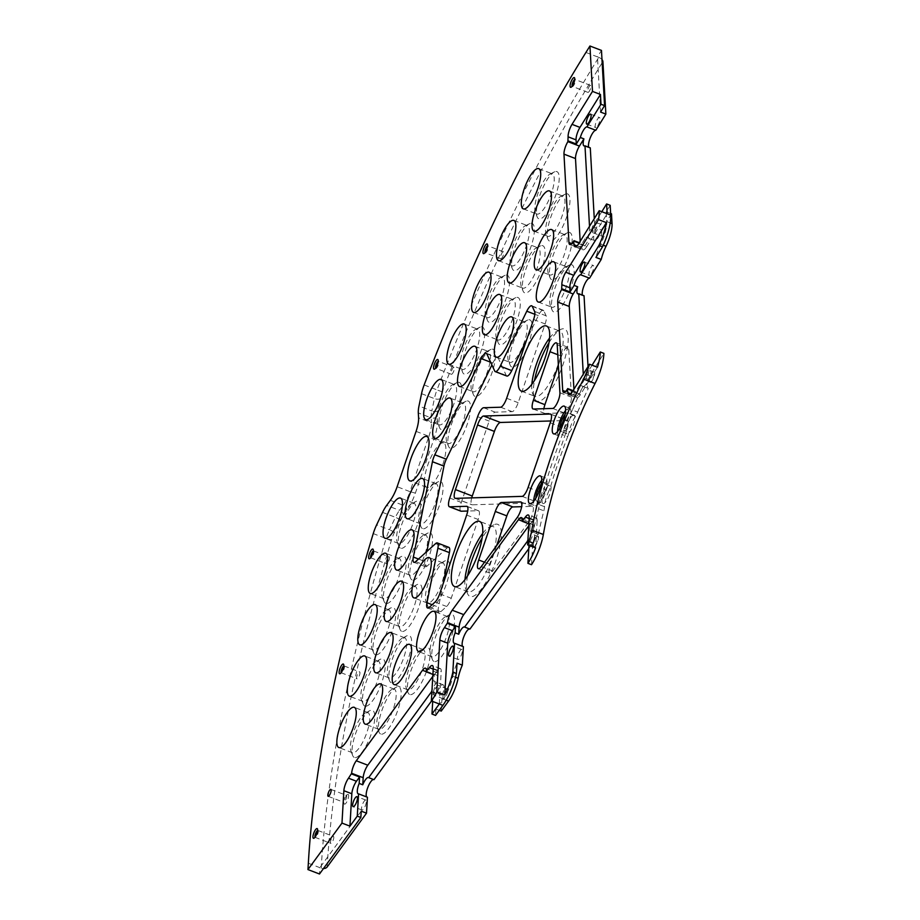 <?xml version="1.0" encoding="UTF-8"?>
<svg xmlns="http://www.w3.org/2000/svg" width="920" height="920" viewBox="0 0 920 920"><rect width="100%" height="100%" fill="white"/><g stroke="black" fill="none" stroke-linecap="round" stroke-linejoin="round"><path stroke-width="0.69" stroke-dasharray="4.6 3.45" d="M442.819 442.819A23.759 6.992 -69 0 0 428.145 464.002A23.759 6.992 -69 0 0 426.673 487.335A23.759 6.992 -69 0 0 427.524 487.473A23.759 6.992 -69 0 0 442.198 466.291A23.759 6.992 -69 0 0 443.67 442.957A23.759 6.992 -69 0 0 442.819 442.819M366.723 796.973A9.43 2.772 -69 0 0 367.057 797.203A9.43 2.772 -69 0 0 367.448 797.249M441.232 711.091L442.152 695.163A9.43 2.772 -69 0 0 443.164 684.79A9.43 2.772 -69 0 0 436.747 693.864L431.526 701.017M462.668 646.404A9.43 2.772 -69 0 0 463.001 646.633A9.43 2.772 -69 0 0 463.404 646.691M531.507 564.707L532.806 542.57A9.43 2.772 -69 0 0 533.818 532.197A9.43 2.772 -69 0 0 533.416 532.139L533.542 529.966A210.887 62.008 111 0 0 533.059 532.22L538.361 534.255A9.43 2.772 -69 0 0 532.703 543.294L528.793 548.642M538.361 534.255A210.887 62.008 111 0 1 543.846 510.807A10.396 3.059 111 0 0 544.514 506.678A16.341 4.807 111 0 1 548.906 490.923L543.605 488.899A10.396 3.059 -69 0 0 545.387 484.207A210.887 62.008 111 0 1 562.35 434.677L567.651 436.712A10.396 3.059 -69 0 0 569.066 432.032L563.764 429.996A10.396 3.059 111 0 1 562.35 434.677M545.387 484.207L550.689 486.243A10.396 3.059 111 0 1 548.906 490.923M550.689 486.243A210.887 62.008 111 0 1 567.651 436.712M592.077 365.205L586.293 374.509A9.43 2.772 111 0 1 579.703 385.112L583.291 386.48L581.911 388.688A210.887 62.008 111 0 0 572.355 410.021L577.656 412.045A10.396 3.059 -69 0 1 575.483 416.219A16.341 4.807 -69 0 0 569.066 432.032M577.656 412.045A210.887 62.008 111 0 1 588.282 388.447A9.43 2.772 111 0 1 588.765 379.558L588.029 366.551M582.463 295.147A9.43 2.772 -69 0 0 583.096 295.872A9.43 2.772 -69 0 0 584.05 295.757M611.49 213.808L601.415 230A9.43 2.772 -69 0 1 594.55 240.545A9.43 2.772 -69 0 1 595.01 231.644L594.274 218.638M588.708 147.234A9.43 2.772 -69 0 0 589.341 147.959A9.43 2.772 -69 0 0 590.283 147.844M589.639 275.471A5.348 1.575 111 0 1 589.444 275.448A5.348 1.575 111 0 1 589.778 270.192A5.348 1.575 111 0 1 593.078 265.431A5.348 1.575 111 0 1 593.273 265.454A5.348 1.575 111 0 1 592.94 270.71A5.348 1.575 111 0 1 589.639 275.471M602.002 236.175A5.348 1.575 111 0 1 601.806 236.141A5.348 1.575 111 0 1 602.14 230.897A5.348 1.575 111 0 1 605.44 226.124A5.348 1.575 111 0 1 605.636 226.159A5.348 1.575 111 0 1 605.303 231.414A5.348 1.575 111 0 1 602.002 236.175M595.884 127.57A5.348 1.575 111 0 1 595.688 127.535A5.348 1.575 111 0 1 596.022 122.279A5.348 1.575 111 0 1 599.322 117.518A5.348 1.575 111 0 1 599.518 117.553A5.348 1.575 111 0 1 599.184 122.797A5.348 1.575 111 0 1 595.884 127.57M461.598 649.462A5.348 1.575 -69 0 0 458.298 654.223A5.348 1.575 -69 0 0 457.964 659.479A5.348 1.575 -69 0 0 458.16 659.513A5.348 1.575 -69 0 0 461.46 654.741A5.348 1.575 -69 0 0 461.794 649.497A5.348 1.575 -69 0 0 461.598 649.462M447.028 688.827A5.348 1.575 -69 0 0 443.716 693.599A5.348 1.575 -69 0 0 443.394 698.844A5.348 1.575 -69 0 0 443.578 698.878A5.348 1.575 -69 0 0 446.89 694.106A5.348 1.575 -69 0 0 447.212 688.861A5.348 1.575 -69 0 0 447.028 688.827M365.654 800.032A5.348 1.575 -69 0 0 362.342 804.793A5.348 1.575 -69 0 0 362.02 810.048A5.348 1.575 -69 0 0 362.204 810.083A5.348 1.575 -69 0 0 365.516 805.31A5.348 1.575 -69 0 0 365.838 800.067A5.348 1.575 -69 0 0 365.654 800.032M451.524 374.291A3.714 1.092 -69 0 0 453.813 370.978A3.714 1.092 -69 0 0 454.043 367.333A3.714 1.092 -69 0 0 453.916 367.31A3.714 1.092 -69 0 0 451.616 370.622A3.714 1.092 -69 0 0 451.386 374.267A3.714 1.092 -69 0 0 451.524 374.291M500.928 258.738A3.714 1.092 -69 0 0 503.217 255.427A3.714 1.092 -69 0 0 503.447 251.781A3.714 1.092 -69 0 0 503.309 251.758A3.714 1.092 -69 0 0 501.02 255.07A3.714 1.092 -69 0 0 500.791 258.715A3.714 1.092 -69 0 0 500.928 258.738M389.01 556.887A3.714 1.092 111 0 1 389.137 556.91A3.714 1.092 111 0 1 388.907 560.556A3.714 1.092 111 0 1 386.618 563.868A3.714 1.092 111 0 1 386.48 563.845A3.714 1.092 111 0 1 386.71 560.199A3.714 1.092 111 0 1 389.01 556.887M359.478 671.853A3.714 1.092 111 0 1 359.616 671.876A3.714 1.092 111 0 1 359.386 675.521A3.714 1.092 111 0 1 357.098 678.833A3.714 1.092 111 0 1 356.96 678.81A3.714 1.092 111 0 1 357.19 675.165A3.714 1.092 111 0 1 359.478 671.853M588.053 92.391A3.714 1.092 -69 0 0 590.341 89.079A3.714 1.092 -69 0 0 590.571 85.433A3.714 1.092 -69 0 0 590.433 85.41A3.714 1.092 -69 0 0 588.144 88.722A3.714 1.092 -69 0 0 587.914 92.368A3.714 1.092 -69 0 0 588.053 92.391M333.316 836.395A3.714 1.092 111 0 1 333.454 836.418A3.714 1.092 111 0 1 333.224 840.063A3.714 1.092 111 0 1 330.924 843.375A3.714 1.092 111 0 1 330.797 843.352A3.714 1.092 111 0 1 331.027 839.707A3.714 1.092 111 0 1 333.316 836.395M467.325 400.913A25.242 7.429 111 0 1 467.187 424.396A25.242 7.429 111 0 1 451.076 448.362A25.242 7.429 111 0 1 448.477 446.246A25.242 7.429 111 0 1 452.272 421.981A25.242 7.429 111 0 1 465.669 401.384A25.242 7.429 111 0 1 467.325 400.913M492.166 349.128A25.242 7.429 111 0 1 492.027 372.611A25.242 7.429 111 0 1 475.928 396.577A25.242 7.429 111 0 1 473.317 394.461A25.242 7.429 111 0 1 477.112 370.197A25.242 7.429 111 0 1 490.509 349.6A25.242 7.429 111 0 1 492.166 349.128M517.017 297.344A25.242 7.429 111 0 1 516.867 320.827A25.242 7.429 111 0 1 500.767 344.793A25.242 7.429 111 0 1 498.157 342.677A25.242 7.429 111 0 1 501.952 318.412A25.242 7.429 111 0 1 515.349 297.815A25.242 7.429 111 0 1 517.017 297.344M541.857 245.559A25.242 7.429 111 0 1 541.719 269.042A25.242 7.429 111 0 1 525.607 293.008A25.242 7.429 111 0 1 523.009 290.892A25.242 7.429 111 0 1 526.803 266.627A25.242 7.429 111 0 1 540.201 246.031A25.242 7.429 111 0 1 541.857 245.559M566.697 193.775A25.242 7.429 111 0 1 566.559 217.258A25.242 7.429 111 0 1 550.459 241.224A25.242 7.429 111 0 1 547.848 239.108A25.242 7.429 111 0 1 551.643 214.843A25.242 7.429 111 0 1 565.041 194.246A25.242 7.429 111 0 1 566.697 193.775M458.344 382.248A25.242 7.429 111 0 1 458.206 405.743A25.242 7.429 111 0 1 442.094 429.697A25.242 7.429 111 0 1 439.495 427.593A25.242 7.429 111 0 1 443.291 403.316A25.242 7.429 111 0 1 456.688 382.731A25.242 7.429 111 0 1 458.344 382.248M481.424 326.818A25.242 7.429 111 0 1 481.286 350.301A25.242 7.429 111 0 1 465.186 374.267A25.242 7.429 111 0 1 462.576 372.163A25.242 7.429 111 0 1 466.371 347.886A25.242 7.429 111 0 1 479.768 327.29A25.242 7.429 111 0 1 481.424 326.818M506.276 275.034A25.242 7.429 111 0 1 506.126 298.528A25.242 7.429 111 0 1 490.026 322.483A25.242 7.429 111 0 1 487.416 320.378A25.242 7.429 111 0 1 491.222 296.102A25.242 7.429 111 0 1 504.608 275.505A25.242 7.429 111 0 1 506.276 275.034M531.116 223.249A25.242 7.429 111 0 1 530.978 246.744A25.242 7.429 111 0 1 514.866 270.698A25.242 7.429 111 0 1 512.267 268.594A25.242 7.429 111 0 1 516.062 244.317A25.242 7.429 111 0 1 529.46 223.721A25.242 7.429 111 0 1 531.116 223.249M555.956 171.465A25.242 7.429 111 0 1 555.818 194.959A25.242 7.429 111 0 1 539.718 218.914A25.242 7.429 111 0 1 537.107 216.809A25.242 7.429 111 0 1 540.903 192.533A25.242 7.429 111 0 1 554.3 171.948A25.242 7.429 111 0 1 555.956 171.465M423.545 528.781A25.242 7.429 -69 0 0 439.645 504.815A25.242 7.429 -69 0 0 439.794 481.332A25.242 7.429 -69 0 0 438.127 481.804A25.242 7.429 -69 0 0 424.741 502.4A25.242 7.429 -69 0 0 420.934 526.665A25.242 7.429 -69 0 0 423.545 528.781M413.08 580.14A25.242 7.429 -69 0 0 429.18 556.174A25.242 7.429 -69 0 0 429.318 532.691A25.242 7.429 -69 0 0 427.662 533.163A25.242 7.429 -69 0 0 414.264 553.759A25.242 7.429 -69 0 0 410.469 578.024A25.242 7.429 -69 0 0 413.08 580.14M402.603 631.488A25.242 7.429 -69 0 0 418.715 607.533A25.242 7.429 -69 0 0 418.853 584.05A25.242 7.429 -69 0 0 417.197 584.522A25.242 7.429 -69 0 0 403.799 605.119A25.242 7.429 -69 0 0 400.004 629.383A25.242 7.429 -69 0 0 402.603 631.488M392.138 682.847A25.242 7.429 -69 0 0 408.238 658.893A25.242 7.429 -69 0 0 408.376 635.409A25.242 7.429 -69 0 0 406.72 635.881A25.242 7.429 -69 0 0 393.323 656.477A25.242 7.429 -69 0 0 389.528 680.742A25.242 7.429 -69 0 0 392.138 682.847M381.662 734.206A25.242 7.429 -69 0 0 397.773 710.251A25.242 7.429 -69 0 0 397.911 686.769A25.242 7.429 -69 0 0 396.255 687.24A25.242 7.429 -69 0 0 382.858 707.825A25.242 7.429 -69 0 0 379.063 732.101A25.242 7.429 -69 0 0 381.662 734.206M401.476 548.354A25.242 7.429 -69 0 0 417.577 524.4A25.242 7.429 -69 0 0 417.714 500.905A25.242 7.429 -69 0 0 416.058 501.388A25.242 7.429 -69 0 0 402.661 521.973A25.242 7.429 -69 0 0 398.866 546.25A25.242 7.429 -69 0 0 401.476 548.354M386.687 603.543A25.242 7.429 -69 0 0 402.787 579.577A25.242 7.429 -69 0 0 402.925 556.094A25.242 7.429 -69 0 0 401.269 556.566A25.242 7.429 -69 0 0 387.872 577.162A25.242 7.429 -69 0 0 384.077 601.438A25.242 7.429 -69 0 0 386.687 603.543M376.211 654.902A25.242 7.429 -69 0 0 392.322 630.936A25.242 7.429 -69 0 0 392.46 607.453A25.242 7.429 -69 0 0 390.804 607.924A25.242 7.429 -69 0 0 377.407 628.521A25.242 7.429 -69 0 0 373.612 652.786A25.242 7.429 -69 0 0 376.211 654.902M365.746 706.261A25.242 7.429 -69 0 0 381.846 682.295A25.242 7.429 -69 0 0 381.995 658.812A25.242 7.429 -69 0 0 380.328 659.283A25.242 7.429 -69 0 0 366.93 679.88A25.242 7.429 -69 0 0 363.135 704.145A25.242 7.429 -69 0 0 365.746 706.261M355.281 757.62A25.242 7.429 -69 0 0 371.381 733.654A25.242 7.429 -69 0 0 371.519 710.171A25.242 7.429 -69 0 0 369.863 710.643A25.242 7.429 -69 0 0 356.466 731.239A25.242 7.429 -69 0 0 352.671 755.504A25.242 7.429 -69 0 0 355.281 757.62M568.893 232.392A25.242 7.429 111 0 1 568.755 255.886A25.242 7.429 111 0 1 552.655 279.841A25.242 7.429 111 0 1 550.045 277.736A25.242 7.429 111 0 1 553.84 253.46A25.242 7.429 111 0 1 567.237 232.863A25.242 7.429 111 0 1 568.893 232.392M570.929 264.638A25.242 7.429 111 0 1 570.779 288.121A25.242 7.429 111 0 1 554.679 312.087A25.242 7.429 111 0 1 552.069 309.983A25.242 7.429 111 0 1 555.864 285.706A25.242 7.429 111 0 1 569.261 265.109A25.242 7.429 111 0 1 570.929 264.638M528.954 319.734A25.242 7.429 111 0 1 528.816 343.229A25.242 7.429 111 0 1 512.716 367.183A25.242 7.429 111 0 1 510.105 365.079A25.242 7.429 111 0 1 513.9 340.803A25.242 7.429 111 0 1 527.298 320.217A25.242 7.429 111 0 1 528.954 319.734M410.63 694.669A25.242 7.429 -69 0 0 426.73 670.703A25.242 7.429 -69 0 0 426.868 647.22A25.242 7.429 -69 0 0 425.212 647.692A25.242 7.429 -69 0 0 411.815 668.288A25.242 7.429 -69 0 0 408.02 692.564A25.242 7.429 -69 0 0 410.63 694.669M434.999 661.641A25.242 7.429 -69 0 0 451.099 637.686A25.242 7.429 -69 0 0 451.248 614.192A25.242 7.429 -69 0 0 449.581 614.663A25.242 7.429 -69 0 0 436.195 635.26A25.242 7.429 -69 0 0 432.388 659.536A25.242 7.429 -69 0 0 434.999 661.641M430.284 607.924A25.242 7.429 -69 0 0 446.395 583.97A25.242 7.429 -69 0 0 446.534 560.476A25.242 7.429 -69 0 0 444.877 560.947A25.242 7.429 -69 0 0 431.48 581.543A25.242 7.429 -69 0 0 427.685 605.82A25.242 7.429 -69 0 0 430.284 607.924M548.998 342.666A38.617 11.35 111 0 1 560.659 329.475A38.617 11.35 111 0 1 563.201 328.75A38.617 11.35 111 0 1 562.982 364.665A38.617 11.35 111 0 1 538.361 401.315A38.617 11.35 111 0 1 534.37 398.084A38.617 11.35 111 0 1 534.509 380.478M467.613 575.839A38.617 11.35 -69 0 0 467.475 593.457A38.617 11.35 -69 0 0 471.466 596.678A38.617 11.35 -69 0 0 496.098 560.038A38.617 11.35 -69 0 0 496.305 524.112A38.617 11.35 -69 0 0 493.775 524.837A38.617 11.35 -69 0 0 482.103 538.039M348.001 794.42A5.198 1.529 111 0 1 347.967 799.25A5.198 1.529 111 0 1 344.655 804.183A5.198 1.529 111 0 1 344.115 803.758A5.198 1.529 111 0 1 344.897 798.755A5.198 1.529 111 0 1 347.656 794.512A5.198 1.529 111 0 1 348.001 794.42M471.718 497.869A9.43 2.772 -69 0 0 471.891 504.746A9.43 2.772 -69 0 0 472.224 504.804L538.947 502.826A9.43 2.772 -69 0 0 544.962 493.879L567.077 429.26A9.43 2.772 -69 0 0 567.479 420.543A9.43 2.772 -69 0 0 567.134 420.486L550.816 420.969M601.806 211.692L592.537 226.596A9.43 2.772 111 0 1 585.948 237.199L581.9 243.719L579.301 242.719M578.737 243.639L586.695 246.686L607.165 213.75M586.695 246.686A9.43 2.772 111 0 1 582.992 249.837A9.43 2.772 111 0 1 582.13 247.859L581.9 243.719M593.124 232.771A5.348 1.575 111 0 1 592.928 232.737A5.348 1.575 111 0 1 593.262 227.493A5.348 1.575 111 0 1 596.562 222.72A5.348 1.575 111 0 1 596.758 222.755A5.348 1.575 111 0 1 596.424 228.011A5.348 1.575 111 0 1 593.124 232.771M579.703 385.112L575.655 391.632L573.068 390.632M597.436 367.264L580.451 394.599A9.43 2.772 111 0 1 576.759 397.75A9.43 2.772 111 0 1 575.885 395.772L575.655 391.632M586.879 380.684A5.348 1.575 -69 0 0 590.18 375.912A5.348 1.575 -69 0 0 590.513 370.668A5.348 1.575 -69 0 0 590.318 370.633A5.348 1.575 -69 0 0 587.017 375.406A5.348 1.575 -69 0 0 586.684 380.65A5.348 1.575 -69 0 0 586.879 380.684M585.948 237.199L589.524 238.567L585.039 245.789A9.43 2.772 111 0 1 581.348 248.94A9.43 2.772 111 0 1 580.485 246.962L580.163 241.339M610.19 205.321L606.188 211.772L606.74 221.57A20.792 6.118 111 0 1 600.726 244.26A20.792 6.118 -69 0 0 595.93 257.404M606.188 211.772L610.65 213.486M601.99 59.616A4.45 2.334 31.9 0 0 598.782 57.373L597.459 56.867L600.564 112.067M589.524 238.567A9.43 2.772 111 0 1 589.248 238.51A9.43 2.772 111 0 1 589.708 229.609L589.513 226.297M567.272 389.275L578.795 393.702L581.911 388.688A210.887 62.008 111 0 1 582.981 386.411A9.43 2.772 111 0 1 583.464 377.522L583.28 374.21M578.795 393.702A9.43 2.772 111 0 1 575.103 396.853A9.43 2.772 111 0 1 574.241 394.875L573.919 389.252M589.708 229.609L595.01 231.644M585.925 52.451L597.459 56.867L601.473 50.416M361.215 811.141L319.861 867.663L321.195 868.169A4.45 3.128 -176.7 0 0 323.472 868.56M455.538 677.269L452.824 676.234A20.792 6.118 -69 0 1 443.256 699.027L435.919 709.056L439.254 710.332M452.824 676.234A20.792 6.118 111 0 1 457.022 663.113M435.919 709.056L435.551 715.404M442.152 695.163L433.274 691.759L432.71 701.466M433.274 691.759A9.43 2.772 -69 0 0 434.286 681.386A9.43 2.772 -69 0 0 433.883 681.341L434.263 674.923L432.906 674.406M439.311 703.995L441.209 671.611A9.43 2.772 -69 0 0 440.346 668.587A9.43 2.772 -69 0 0 437.368 670.692L434.263 674.923M438.138 685.423A5.348 1.575 -69 0 0 434.838 690.195A5.348 1.575 -69 0 0 434.504 695.439A5.348 1.575 -69 0 0 434.7 695.474A5.348 1.575 -69 0 0 438 690.702A5.348 1.575 -69 0 0 438.334 685.457A5.348 1.575 -69 0 0 438.138 685.423M532.806 542.57L529.23 541.19A9.43 2.772 -69 0 0 530.242 530.817A9.43 2.772 -69 0 0 529.839 530.771L530.207 524.354L528.862 523.837M529.207 517.995L537.153 521.042A9.43 2.772 -69 0 0 536.291 518.029A9.43 2.772 -69 0 0 533.312 520.122L530.207 524.354M537.153 521.042L535.589 547.917M529.23 541.19L528.977 545.387M534.094 534.853A5.348 1.575 111 0 1 534.29 534.888A5.348 1.575 111 0 1 533.957 540.132A5.348 1.575 111 0 1 530.656 544.904A5.348 1.575 111 0 1 530.46 544.87A5.348 1.575 111 0 1 530.794 539.626A5.348 1.575 111 0 1 534.094 534.853M426.351 671.197L437.885 675.613L437.46 682.709L433.883 681.341M437.885 675.613A9.43 2.772 -69 0 0 437.023 672.589A9.43 2.772 -69 0 0 434.033 674.693L432.791 676.384M437.46 682.709A9.43 2.772 -69 0 0 431.974 690.391M544.514 506.678L539.212 504.654A10.396 3.059 -69 0 1 538.545 508.772A210.887 62.008 111 0 0 533.542 529.966L533.83 525.044A9.43 2.772 -69 0 0 532.967 522.019A9.43 2.772 -69 0 0 529.989 524.124L528.747 525.814M533.059 532.22A9.43 2.772 -69 0 0 527.93 539.822M436.747 693.864L431.882 692.001M308.338 863.236L319.861 867.663L319.493 874M527.827 541.431L532.703 543.294M533.416 532.139L529.839 530.771M582.981 386.411L588.282 388.447M572.355 410.021A10.396 3.059 111 0 1 570.181 414.184A16.341 4.807 -69 0 0 563.764 429.996M539.212 504.654A16.341 4.807 111 0 1 543.605 488.899M583.291 386.48A9.43 2.772 -69 0 0 589.881 375.877L603.876 353.36M537.763 535.946A5.646 1.656 111 0 1 537.74 541.202A5.646 1.656 111 0 1 534.14 546.549A5.646 1.656 111 0 1 533.554 546.077A5.646 1.656 111 0 1 534.405 540.661A5.646 1.656 111 0 1 537.395 536.049A5.646 1.656 111 0 1 537.763 535.946M590.364 382.341A5.646 1.656 -69 0 0 593.963 376.981A5.646 1.656 -69 0 0 593.986 371.726A5.646 1.656 -69 0 0 593.619 371.841A5.646 1.656 -69 0 0 590.629 376.441A5.646 1.656 -69 0 0 589.778 381.869A5.646 1.656 -69 0 0 590.364 382.341M573.678 415.023A9.993 2.944 -69 0 0 567.502 423.936A9.993 2.944 -69 0 0 566.881 433.757A9.993 2.944 -69 0 0 567.237 433.815A9.993 2.944 -69 0 0 573.413 424.902A9.993 2.944 -69 0 0 574.034 415.081A9.993 2.944 -69 0 0 573.678 415.023M543.352 503.585A9.993 2.944 111 0 1 542.995 503.527A9.993 2.944 111 0 1 543.605 493.718A9.993 2.944 111 0 1 549.78 484.805A9.993 2.944 111 0 1 550.148 484.863A9.993 2.944 111 0 1 549.528 494.672A9.993 2.944 111 0 1 543.352 503.585M533.416 545.721A5.348 1.575 -69 0 1 534.221 540.592A5.348 1.575 -69 0 1 537.05 536.222A5.348 1.575 -69 0 1 537.406 536.13A5.348 1.575 111 0 1 537.602 536.153A5.348 1.575 111 0 1 537.268 541.409A5.348 1.575 111 0 1 533.968 546.169A5.348 1.575 -69 0 1 533.772 546.146A5.348 1.575 -69 0 1 533.416 545.721L533.554 546.077M593.285 372.002A5.348 1.575 111 0 0 590.444 376.372A5.348 1.575 111 0 0 589.639 381.512A5.348 1.575 111 0 0 589.996 381.926A5.348 1.575 111 0 0 590.192 381.949A5.348 1.575 -69 0 0 593.492 377.188A5.348 1.575 -69 0 0 593.825 371.933A5.348 1.575 -69 0 0 593.63 371.91A5.348 1.575 111 0 0 593.285 372.002L593.619 371.841M559.728 428.409A9.993 2.944 -69 0 0 560.648 431.365A9.993 2.944 -69 0 0 561.016 431.422A9.993 2.944 -69 0 0 567.18 422.51A9.993 2.944 -69 0 0 567.801 412.7A9.993 2.944 -69 0 0 567.444 412.643A9.993 2.944 -69 0 0 565.144 414.276M557.543 431.549A14.846 4.37 -69 0 0 558.911 435.896A14.846 4.37 -69 0 0 559.452 435.988A14.846 4.37 -69 0 0 568.617 422.74A14.846 4.37 -69 0 0 569.537 408.158A14.846 4.37 -69 0 0 569.009 408.077A14.846 4.37 -69 0 0 565.616 410.481M541.247 484.058A9.993 2.944 111 0 1 543.559 482.413A9.993 2.944 111 0 1 543.915 482.471A9.993 2.944 111 0 1 543.294 492.28A9.993 2.944 111 0 1 537.119 501.193A9.993 2.944 111 0 1 536.762 501.135A9.993 2.944 111 0 1 535.842 498.18M541.731 480.251A14.846 4.37 111 0 1 545.111 477.848A14.846 4.37 111 0 1 545.652 477.94A14.846 4.37 111 0 1 544.732 492.522A14.846 4.37 111 0 1 535.555 505.758A14.846 4.37 111 0 1 535.026 505.678A14.846 4.37 111 0 1 533.646 501.331M588.765 379.558L583.464 377.522M586.293 374.509L589.881 375.877M592.537 226.596L601.415 230M451.386 374.267L435.884 368.322A3.714 1.092 111 0 0 436.011 368.345A3.714 1.092 -69 0 0 436.264 368.276A3.714 1.092 -69 0 0 438.23 365.251A3.714 1.092 -69 0 0 438.782 361.675A3.714 1.092 -69 0 0 438.541 361.387A3.714 1.092 -69 0 0 438.403 361.365A3.714 1.092 111 0 0 438.196 361.422M500.791 258.715L485.288 252.77A3.714 1.092 111 0 0 485.415 252.793A3.714 1.092 -69 0 0 485.656 252.724A3.714 1.092 -69 0 0 487.634 249.688A3.714 1.092 -69 0 0 488.186 246.123A3.714 1.092 -69 0 0 487.945 245.835A3.714 1.092 -69 0 0 487.807 245.812A3.714 1.092 111 0 0 487.6 245.858M373.29 550.999A3.714 1.092 -69 0 1 373.497 550.942A3.714 1.092 111 0 1 373.635 550.965A3.714 1.092 111 0 1 373.876 551.252A3.714 1.092 111 0 1 373.324 554.829A3.714 1.092 111 0 1 371.358 557.853A3.714 1.092 111 0 1 371.105 557.922A3.714 1.092 -69 0 1 370.978 557.899L386.48 563.845M343.769 665.965A3.714 1.092 -69 0 1 343.976 665.919A3.714 1.092 111 0 1 344.103 665.942A3.714 1.092 111 0 1 344.356 666.23A3.714 1.092 111 0 1 343.792 669.794A3.714 1.092 111 0 1 341.826 672.819A3.714 1.092 111 0 1 341.584 672.888A3.714 1.092 -69 0 1 341.447 672.865L356.96 678.81M587.914 92.368L572.401 86.422A3.714 1.092 111 0 0 572.539 86.445A3.714 1.092 -69 0 0 572.78 86.376A3.714 1.092 -69 0 0 574.759 83.352A3.714 1.092 -69 0 0 575.31 79.775A3.714 1.092 -69 0 0 575.058 79.488A3.714 1.092 -69 0 0 574.931 79.465A3.714 1.092 111 0 0 574.724 79.522M317.607 830.507A3.714 1.092 -69 0 1 317.814 830.449A3.714 1.092 111 0 1 317.94 830.472A3.714 1.092 111 0 1 318.193 830.76A3.714 1.092 111 0 1 317.63 834.336A3.714 1.092 111 0 1 315.663 837.361A3.714 1.092 111 0 1 315.422 837.43A3.714 1.092 -69 0 1 315.284 837.407L330.797 843.352M446.74 441.796A21.54 6.336 -69 0 1 449.972 421.095A21.54 6.336 -69 0 1 461.403 403.535A21.54 6.336 -69 0 1 462.817 403.132A21.54 6.336 111 0 1 463.599 403.259A21.54 6.336 111 0 1 462.265 424.396A21.54 6.336 111 0 1 448.96 443.601A21.54 6.336 -69 0 1 448.178 443.474A21.54 6.336 -69 0 1 446.74 441.796L448.477 446.246M471.58 390.022A21.54 6.336 -69 0 1 474.823 369.311A21.54 6.336 -69 0 1 486.243 351.75A21.54 6.336 -69 0 1 487.657 351.348A21.54 6.336 111 0 1 488.44 351.474A21.54 6.336 111 0 1 487.105 372.611A21.54 6.336 111 0 1 473.8 391.816A21.54 6.336 -69 0 1 473.029 391.69A21.54 6.336 -69 0 1 471.58 390.022L473.317 394.461M496.421 338.238A21.54 6.336 -69 0 1 499.663 317.526A21.54 6.336 -69 0 1 511.094 299.966A21.54 6.336 -69 0 1 512.509 299.563A21.54 6.336 111 0 1 513.279 299.69A21.54 6.336 111 0 1 511.945 320.827A21.54 6.336 111 0 1 498.651 340.032A21.54 6.336 -69 0 1 497.869 339.905A21.54 6.336 -69 0 1 496.421 338.238L498.157 342.677M521.272 286.453A21.54 6.336 -69 0 1 524.503 265.742A21.54 6.336 -69 0 1 535.934 248.181A21.54 6.336 -69 0 1 537.349 247.779A21.54 6.336 111 0 1 538.12 247.905A21.54 6.336 111 0 1 536.785 269.042A21.54 6.336 111 0 1 523.491 288.248A21.54 6.336 -69 0 1 522.709 288.121A21.54 6.336 -69 0 1 521.272 286.453L523.009 290.892M546.112 234.669A21.54 6.336 -69 0 1 549.355 213.958A21.54 6.336 -69 0 1 560.774 196.397A21.54 6.336 -69 0 1 562.189 195.994A21.54 6.336 111 0 1 562.971 196.121A21.54 6.336 111 0 1 561.637 217.258A21.54 6.336 111 0 1 548.332 236.463A21.54 6.336 -69 0 1 547.561 236.336A21.54 6.336 -69 0 1 546.112 234.669L547.848 239.108M437.759 423.142A21.54 6.336 -69 0 1 440.99 402.442A21.54 6.336 -69 0 1 452.421 384.87A21.54 6.336 -69 0 1 453.836 384.468A21.54 6.336 111 0 1 454.606 384.594A21.54 6.336 111 0 1 453.272 405.743A21.54 6.336 111 0 1 439.978 424.936A21.54 6.336 -69 0 1 439.197 424.81A21.54 6.336 -69 0 1 437.759 423.142L439.495 427.593M460.839 367.712A21.54 6.336 -69 0 1 464.082 347.012A21.54 6.336 -69 0 1 475.502 329.44A21.54 6.336 -69 0 1 476.916 329.038A21.54 6.336 111 0 1 477.698 329.164A21.54 6.336 111 0 1 476.364 350.313A21.54 6.336 111 0 1 463.059 369.506A21.54 6.336 -69 0 1 462.288 369.38A21.54 6.336 -69 0 1 460.839 367.712L462.576 372.163M485.679 315.928A21.54 6.336 -69 0 1 488.922 295.228A21.54 6.336 -69 0 1 500.353 277.656A21.54 6.336 -69 0 1 501.768 277.253A21.54 6.336 111 0 1 502.538 277.38A21.54 6.336 111 0 1 501.204 298.528A21.54 6.336 111 0 1 487.91 317.722A21.54 6.336 -69 0 1 487.128 317.596A21.54 6.336 -69 0 1 485.679 315.928L487.416 320.378M510.531 264.143A21.54 6.336 -69 0 1 513.762 243.443A21.54 6.336 -69 0 1 525.193 225.871A21.54 6.336 -69 0 1 526.608 225.469A21.54 6.336 111 0 1 527.39 225.595A21.54 6.336 111 0 1 526.056 246.744A21.54 6.336 111 0 1 512.75 265.938A21.54 6.336 -69 0 1 511.968 265.811A21.54 6.336 -69 0 1 510.531 264.143L512.267 268.594M535.371 212.359A21.54 6.336 -69 0 1 538.614 191.659A21.54 6.336 -69 0 1 550.034 174.087A21.54 6.336 -69 0 1 551.448 173.684A21.54 6.336 111 0 1 552.23 173.811A21.54 6.336 111 0 1 550.896 194.959A21.54 6.336 111 0 1 537.591 214.153A21.54 6.336 -69 0 1 536.82 214.026A21.54 6.336 -69 0 1 535.371 212.359L537.107 216.809M433.872 483.954A21.54 6.336 111 0 0 422.441 501.515A21.54 6.336 111 0 0 419.198 522.215A21.54 6.336 111 0 0 420.647 523.894A21.54 6.336 111 0 0 421.429 524.02A21.54 6.336 -69 0 0 434.723 504.815A21.54 6.336 -69 0 0 436.057 483.678A21.54 6.336 -69 0 0 435.286 483.552A21.54 6.336 111 0 0 433.872 483.954L438.127 481.804M423.395 535.313A21.54 6.336 111 0 0 411.976 552.874A21.54 6.336 111 0 0 408.733 573.574A21.54 6.336 111 0 0 410.182 575.253A21.54 6.336 111 0 0 410.952 575.379A21.54 6.336 -69 0 0 424.258 556.174A21.54 6.336 -69 0 0 425.592 535.037A21.54 6.336 -69 0 0 424.81 534.911A21.54 6.336 111 0 0 423.395 535.313L427.662 533.163M412.93 586.672A21.54 6.336 111 0 0 401.499 604.233A21.54 6.336 111 0 0 398.268 624.933A21.54 6.336 111 0 0 399.705 626.612A21.54 6.336 111 0 0 400.487 626.738A21.54 6.336 -69 0 0 413.781 607.533A21.54 6.336 -69 0 0 415.115 586.396A21.54 6.336 -69 0 0 414.345 586.27A21.54 6.336 111 0 0 412.93 586.672L417.197 584.522M402.454 638.031A21.54 6.336 111 0 0 391.034 655.592A21.54 6.336 111 0 0 387.791 676.292A21.54 6.336 111 0 0 389.24 677.971A21.54 6.336 111 0 0 390.022 678.097A21.54 6.336 -69 0 0 403.316 658.893A21.54 6.336 -69 0 0 404.65 637.755A21.54 6.336 -69 0 0 403.868 637.629A21.54 6.336 111 0 0 402.454 638.031L406.72 635.881M391.989 689.39A21.54 6.336 111 0 0 380.558 706.951A21.54 6.336 111 0 0 377.327 727.651A21.54 6.336 111 0 0 378.764 729.33A21.54 6.336 111 0 0 379.546 729.456A21.54 6.336 -69 0 0 392.851 710.251A21.54 6.336 -69 0 0 394.185 689.103A21.54 6.336 -69 0 0 393.403 688.976A21.54 6.336 111 0 0 391.989 689.39L396.255 687.24M411.792 503.527A21.54 6.336 111 0 0 400.372 521.099A21.54 6.336 111 0 0 397.129 541.799A21.54 6.336 111 0 0 398.578 543.467A21.54 6.336 111 0 0 399.349 543.593A21.54 6.336 -69 0 0 412.654 524.4A21.54 6.336 -69 0 0 413.988 503.251A21.54 6.336 -69 0 0 413.206 503.125A21.54 6.336 111 0 0 411.792 503.527L416.058 501.388M397.003 558.716A21.54 6.336 111 0 0 385.584 576.288A21.54 6.336 111 0 0 382.341 596.988A21.54 6.336 111 0 0 383.789 598.655A21.54 6.336 111 0 0 384.572 598.782A21.54 6.336 -69 0 0 397.865 579.588A21.54 6.336 -69 0 0 399.199 558.44A21.54 6.336 -69 0 0 398.417 558.313A21.54 6.336 111 0 0 397.003 558.716L401.269 556.566M386.538 610.075A21.54 6.336 111 0 0 375.107 627.635A21.54 6.336 111 0 0 371.875 648.347A21.54 6.336 111 0 0 373.313 650.014A21.54 6.336 111 0 0 374.095 650.141A21.54 6.336 -69 0 0 387.4 630.936A21.54 6.336 -69 0 0 388.734 609.799A21.54 6.336 -69 0 0 387.952 609.672A21.54 6.336 111 0 0 386.538 610.075L390.804 607.924M376.073 661.434A21.54 6.336 111 0 0 364.642 678.994A21.54 6.336 111 0 0 361.399 699.706A21.54 6.336 111 0 0 362.848 701.373A21.54 6.336 111 0 0 363.63 701.5A21.54 6.336 -69 0 0 376.924 682.295A21.54 6.336 -69 0 0 378.258 661.158A21.54 6.336 -69 0 0 377.487 661.031A21.54 6.336 111 0 0 376.073 661.434L380.328 659.283M365.596 712.793A21.54 6.336 111 0 0 354.177 730.353A21.54 6.336 111 0 0 350.934 751.065A21.54 6.336 111 0 0 352.383 752.732A21.54 6.336 111 0 0 353.153 752.859A21.54 6.336 -69 0 0 366.459 733.654A21.54 6.336 -69 0 0 367.793 712.517A21.54 6.336 -69 0 0 367.011 712.39A21.54 6.336 111 0 0 365.596 712.793L369.863 710.643M548.308 273.286A21.54 6.336 -69 0 1 551.551 252.586A21.54 6.336 -69 0 1 562.971 235.014A21.54 6.336 -69 0 1 564.385 234.611A21.54 6.336 111 0 1 565.167 234.738A21.54 6.336 111 0 1 563.833 255.886A21.54 6.336 111 0 1 550.528 275.08A21.54 6.336 -69 0 1 549.757 274.953A21.54 6.336 -69 0 1 548.308 273.286L550.045 277.736M550.332 305.532A21.54 6.336 -69 0 1 553.575 284.832A21.54 6.336 -69 0 1 565.006 267.26A21.54 6.336 -69 0 1 566.421 266.858A21.54 6.336 111 0 1 567.191 266.984A21.54 6.336 111 0 1 565.857 288.121A21.54 6.336 111 0 1 552.563 307.326A21.54 6.336 -69 0 1 551.781 307.199A21.54 6.336 -69 0 1 550.332 305.532L552.069 309.983M508.369 360.628A21.54 6.336 -69 0 1 511.6 339.928A21.54 6.336 -69 0 1 523.031 322.356A21.54 6.336 -69 0 1 524.446 321.954A21.54 6.336 111 0 1 525.228 322.08A21.54 6.336 111 0 1 523.894 343.229A21.54 6.336 111 0 1 510.588 362.422A21.54 6.336 -69 0 1 509.818 362.296A21.54 6.336 -69 0 1 508.369 360.628L510.105 365.079M420.946 649.842A21.54 6.336 111 0 0 409.526 667.414A21.54 6.336 111 0 0 406.284 688.114A21.54 6.336 111 0 0 407.732 689.781A21.54 6.336 111 0 0 408.503 689.908A21.54 6.336 -69 0 0 421.808 670.703A21.54 6.336 -69 0 0 423.142 649.566A21.54 6.336 -69 0 0 422.36 649.439A21.54 6.336 111 0 0 420.946 649.842L425.212 647.692M445.326 616.814A21.54 6.336 111 0 0 433.895 634.386A21.54 6.336 111 0 0 430.652 655.086A21.54 6.336 111 0 0 432.101 656.754A21.54 6.336 111 0 0 432.883 656.88A21.54 6.336 -69 0 0 446.177 637.686A21.54 6.336 -69 0 0 447.511 616.538A21.54 6.336 -69 0 0 446.74 616.411A21.54 6.336 111 0 0 445.326 616.814L449.581 614.663M440.611 563.097A21.54 6.336 111 0 0 429.18 580.669A21.54 6.336 111 0 0 425.948 601.369A21.54 6.336 111 0 0 427.386 603.037A21.54 6.336 111 0 0 428.168 603.163A21.54 6.336 -69 0 0 441.462 583.97A21.54 6.336 -69 0 0 442.796 562.822A21.54 6.336 -69 0 0 442.025 562.695A21.54 6.336 111 0 0 440.611 563.097L444.877 560.947M549.562 338.065A34.902 10.258 -69 0 1 556.404 331.625A34.902 10.258 -69 0 1 558.693 330.97A34.902 10.258 111 0 1 559.958 331.166A34.902 10.258 111 0 1 557.796 365.435A34.902 10.258 111 0 1 536.233 396.554A34.902 10.258 -69 0 1 534.98 396.347A34.902 10.258 -69 0 1 532.634 393.633L534.37 398.084M531.852 384.272A34.902 10.258 -69 0 0 532.634 393.633M464.968 579.634A34.902 10.258 111 0 0 465.738 589.007A34.902 10.258 111 0 0 468.084 591.721A34.902 10.258 111 0 0 469.349 591.928A34.902 10.258 -69 0 0 490.9 560.809A34.902 10.258 -69 0 0 493.062 526.539A34.902 10.258 -69 0 0 491.797 526.332A34.902 10.258 111 0 0 489.509 526.987L493.775 524.837M482.666 533.439A34.902 10.258 111 0 1 489.509 526.987M343.424 801.975A3.714 1.092 -69 0 1 343.976 798.41A3.714 1.092 -69 0 1 345.954 795.374A3.714 1.092 -69 0 1 346.196 795.306A3.714 1.092 111 0 1 346.322 795.328A3.714 1.092 111 0 1 346.092 798.974A3.714 1.092 111 0 1 343.804 802.286A3.714 1.092 -69 0 1 343.666 802.263A3.714 1.092 -69 0 1 343.424 801.975L344.115 803.758M426.868 551.494L424.879 561.476A9.43 2.772 -69 0 0 425.431 566.731A9.43 2.772 -69 0 0 427.179 566.041L447.108 548.044A9.43 2.772 111 0 1 448.868 547.365M506.805 376.027A9.43 2.772 111 0 1 506.218 375.417L498.329 358.236A9.43 2.772 -69 0 0 497.743 357.627A9.43 2.772 -69 0 0 492.809 363.043L491.901 364.929M460.897 511.175A9.43 2.772 111 0 1 461.299 502.447L489.152 421.095A9.43 2.772 111 0 1 495.167 412.148L512.164 411.642A9.43 2.772 -69 0 0 518.178 402.695L545.146 323.921A9.43 2.772 -69 0 0 546.123 315.824L543.823 310.822A9.43 2.772 -69 0 0 543.237 310.212A9.43 2.772 -69 0 0 538.315 315.629L526.757 339.537M443.244 583.429L438.506 607.131A9.43 2.772 -69 0 0 439.058 612.398A9.43 2.772 -69 0 0 440.806 611.708L446.614 606.476A9.43 2.772 -69 0 0 451.214 598.264L478.181 519.49A9.43 2.772 -69 0 0 478.584 510.772A9.43 2.772 -69 0 0 478.239 510.726L467.716 511.037M496.673 545.572L490.233 564.397A9.43 2.772 -69 0 0 489.842 573.114A9.43 2.772 -69 0 0 492.821 571.021L528.747 521.939A9.43 2.772 -69 0 0 532.852 512.601A9.43 2.772 -69 0 0 532.507 506.414A9.43 2.772 -69 0 0 532.162 506.356L521.64 506.678M558.382 365.355L561.534 356.143A9.43 2.772 111 0 1 567.893 347.254A9.43 2.772 111 0 1 568.755 349.232L571.458 397.175A9.43 2.772 111 0 1 568.974 406.962A9.43 2.772 111 0 1 564.178 412.861L544.87 413.436A9.43 2.772 111 0 1 544.525 413.379A9.43 2.772 111 0 1 543.87 408.698M327.163 866.962A663.86 195.201 111 0 1 391.644 539.522A14.409 4.232 111 0 1 394.231 532.841L400.177 520.363A14.409 4.232 111 0 1 403.282 515.028L406.985 509.99A23.322 6.854 -69 0 0 415.368 493.12L434.32 437.782A23.322 6.854 -69 0 0 437.425 421.072L437.138 416.15A14.409 4.232 111 0 1 437.655 410.895L440.22 398.521A14.409 4.232 111 0 1 442.209 391.862A663.86 195.201 111 0 1 602.91 61.571M573.505 241.373L585.039 245.789M571.791 243.627L580.485 246.962M577.012 245.893L582.13 247.859M610.213 222.904L606.74 221.57M603.244 245.226L600.726 244.26M424.143 384.951L437 389.884A668.311 196.512 111 0 1 598.782 57.373M321.195 868.169A668.311 196.512 111 0 1 386.101 538.534L373.244 533.6M442.209 391.862L437 389.884A18.86 5.543 111 0 0 434.401 398.601A4.45 2.07 11.7 0 0 440.22 398.521M421.544 393.679L434.401 398.601L431.836 410.975L418.979 406.042M437.655 410.895A4.45 2.07 11.7 0 1 431.836 410.975A18.86 5.543 111 0 0 431.158 417.864L418.301 412.93M437.138 416.15A4.45 3.576 -3.4 0 1 431.158 417.864L431.445 422.786L418.588 417.864M437.425 421.072A4.45 3.576 -3.4 0 1 431.445 422.786A18.86 5.543 -69 0 1 428.927 436.298L434.32 437.782M416.07 431.376L428.927 436.298L409.986 491.648L397.129 486.714M415.368 493.12L409.986 491.648A18.86 5.543 -69 0 1 403.202 505.287A4.45 2.909 36.3 0 1 406.985 509.99M390.344 500.353L403.202 505.287L399.498 510.324L386.641 505.402M403.282 515.028A4.45 2.909 36.3 0 0 399.498 510.324A18.86 5.543 111 0 0 395.428 517.316L382.57 512.382M400.177 520.363A4.45 1.104 25.5 0 0 395.428 517.316L389.493 529.782L376.636 524.86M394.231 532.841A4.45 1.104 25.5 0 0 389.493 529.782A18.86 5.543 111 0 0 386.101 538.534A4.45 1.012 16.8 0 0 391.644 539.522M443.256 699.027L446.246 700.178M433.216 669.105L437.368 670.692M433.251 668.564L441.209 671.611M426.316 671.726L434.033 674.693M538.545 508.772L543.846 510.807M575.483 416.219L570.181 414.184M522.295 520.628L533.83 525.044M529.172 518.535L533.312 520.122M572.493 391.552L580.451 394.599M570.768 393.806L575.885 395.772M565.547 391.541L574.241 394.875M522.272 521.157L529.989 524.124M455.4 498.352L472.224 504.804M522.111 496.374L538.947 502.826M550.93 414.276L567.134 420.486M550.252 422.809L567.077 429.26M528.126 487.428L544.962 493.879M418.519 559.038L424.879 561.476M490.659 362.216L492.809 363.043M486.795 353.82L498.329 358.236M494.684 370.99L506.218 375.417M534.83 314.295L538.315 315.629M532.289 306.406L543.823 310.822M534.589 311.397L546.123 315.824M533.611 319.504L545.146 323.921M506.644 398.268L518.178 402.695M500.629 407.226L512.164 411.642M483.632 407.721L495.167 412.148M477.618 416.679L489.152 421.095M449.765 498.03L461.299 502.447M467.337 506.541L478.239 510.726M466.659 515.073L478.181 519.49M439.691 593.848L451.214 598.264M435.079 602.059L446.614 606.476M429.284 607.292L440.806 611.708M432.147 604.705L438.506 607.131M435.585 543.628L447.108 548.044M415.644 561.625L427.179 566.041M484.506 562.2L490.233 564.397M481.286 566.605L492.821 571.021M521.272 502.182L532.162 506.356M517.212 517.511L528.747 521.939M557.221 344.816L568.755 349.232M557.784 354.706L561.534 356.143M559.923 392.759L571.458 397.175M552.644 408.445L564.178 412.861M533.335 409.02L544.87 413.436M426.673 487.335L409.837 480.884M443.67 442.957L426.845 436.505M580.566 272.044L589.444 275.448M584.395 262.062L593.273 265.454M569.813 244.524L581.348 248.94M575.046 246.79L582.992 249.837M577.794 293.836L583.096 295.872M584.039 145.923L589.341 147.959M440.346 668.587L432.388 665.539M437.023 672.589L425.488 668.173M443.164 684.79L434.286 681.386M373.796 779.585L368.494 777.561M367.057 797.203L358.167 793.799M533.818 532.197L530.242 530.817M530.46 544.87L533.772 546.146M534.29 534.888L537.602 536.153M589.996 381.926L586.684 380.65M593.825 371.933L590.513 370.668M566.881 433.757L560.648 431.365M558.911 435.896L553.61 433.872M569.537 408.158L564.236 406.134M574.034 415.081L567.801 412.7M536.762 501.135L542.995 503.527M529.724 503.642L535.026 505.678M540.351 475.904L545.652 477.94M543.915 482.471L550.148 484.863M536.291 518.029L528.344 514.981M568.801 394.703L576.759 397.75M563.569 392.437L575.103 396.853M532.967 522.019L521.433 517.603M469.752 629.027L464.45 626.991M463.001 646.633L454.123 643.23M457.964 659.479L449.086 656.075M461.794 649.497L452.916 646.093M443.394 698.844L434.504 695.439M447.212 688.861L438.334 685.457M362.02 810.048L353.13 806.644M365.838 800.067L356.96 796.662M589.248 238.51L594.55 240.545M592.928 232.737L601.806 236.141M596.758 222.755L605.636 226.159M586.81 124.131L595.688 127.535M590.64 114.149L599.518 117.553M454.043 367.333L438.541 361.387M438.782 361.675L438.092 359.904M436.264 368.276L434.55 369.138M503.447 251.781L487.945 245.835M488.186 246.123L487.496 244.34M485.656 252.724L483.954 253.575M373.635 550.965L389.137 556.91M373.876 551.252L373.186 549.481M371.358 557.853L369.644 558.716M344.103 665.942L359.616 671.876M344.356 666.23L343.666 664.447M341.826 672.819L340.124 673.681M590.571 85.433L575.058 79.488M575.31 79.775L574.62 78.004M572.78 86.376L571.078 87.239M317.94 830.472L333.454 836.418M318.193 830.76L317.503 828.977M315.663 837.361L313.961 838.223M461.403 403.535L465.669 401.384M434.666 438.288L448.178 443.474M450.075 398.072L463.599 403.259M486.243 351.75L490.509 349.6M459.505 386.503L473.029 391.69M474.916 346.288L488.44 351.474M511.094 299.966L515.349 297.815M484.345 334.719L497.869 339.905M499.767 294.503L513.279 299.69M535.934 248.181L540.201 246.031M509.197 282.934L522.709 288.121M524.607 242.719L538.12 247.905M560.774 196.397L565.041 194.246M534.037 231.161L547.561 236.336M549.447 190.934L562.971 196.121M452.421 384.87L456.688 382.731M425.684 419.635L439.197 424.81M441.094 379.419L454.606 384.594M475.502 329.44L479.768 327.29M448.764 364.205L462.288 369.38M464.174 323.99L477.698 329.164M500.353 277.656L504.608 275.505M473.604 312.421L487.128 317.596M489.026 272.205L502.538 277.38M525.193 225.871L529.46 223.721M498.456 260.636L511.968 265.811M513.866 220.42L527.39 225.595M550.034 174.087L554.3 171.948M523.296 208.851L536.82 214.026M538.706 168.636L552.23 173.811M419.198 522.215L420.934 526.665M420.647 523.894L407.134 518.707M436.057 483.678L422.544 478.492M408.733 573.574L410.469 578.024M410.182 575.253L396.658 570.066M425.592 535.037L412.068 529.851M398.268 624.933L400.004 629.383M399.705 626.612L386.193 621.425M415.115 586.396L401.603 581.21M387.791 676.292L389.528 680.742M389.24 677.971L375.716 672.784M404.65 637.755L391.126 632.569M377.327 727.651L379.063 732.101M378.764 729.33L365.251 724.144M394.185 689.103L380.661 683.928M397.129 541.799L398.866 546.25M398.578 543.467L385.054 538.292M413.988 503.251L400.464 498.076M382.341 596.988L384.077 601.438M383.789 598.655L370.265 593.481M399.199 558.44L385.675 553.253M371.875 648.347L373.612 652.786M373.313 650.014L359.8 644.839M388.734 609.799L375.21 604.612M361.399 699.706L363.135 704.145M362.848 701.373L349.324 696.187M378.258 661.158L364.745 655.971M350.934 751.065L352.671 755.504M352.383 752.732L338.859 747.546M367.793 712.517L354.269 707.331M562.971 235.014L567.237 232.863M536.233 269.779L549.757 274.953M551.643 229.563L565.167 234.738M565.006 267.26L569.261 265.109M538.257 302.024L551.781 307.199M553.679 261.798L567.191 266.984M523.031 322.356L527.298 320.217M496.294 357.121L509.818 362.296M511.704 316.905L525.228 322.08M406.284 688.114L408.02 692.564M407.732 689.781L394.209 684.606M423.142 649.566L409.618 644.38M430.652 655.086L432.388 659.536M432.101 656.754L418.577 651.578M447.511 616.538L433.998 611.363M425.948 601.369L427.685 605.82M427.386 603.037L413.873 597.862M442.796 562.822L429.284 557.646M556.404 331.625L560.659 329.475M521.456 391.172L534.98 396.347M546.434 325.99L559.958 331.166M465.738 589.007L467.475 593.457M468.084 591.721L454.56 586.534M493.062 526.539L479.538 521.364M345.954 795.374L347.656 794.512M328.164 796.317L343.666 802.263M330.82 789.383L346.322 795.328M455.055 498.295L471.891 504.746M550.643 414.092L567.479 420.543M497.743 357.627L486.208 353.211M543.237 310.212L531.714 305.785M478.584 510.772L467.049 506.356M439.058 612.398L427.524 607.97M425.431 566.731L413.897 562.304M489.842 573.114L478.308 568.698M532.507 506.414L520.973 501.998M556.358 342.827L567.893 347.254M533.002 408.963L544.525 413.379"/><path stroke-width="1.38" d="M600.449 94.449L601.001 104.248L586.925 126.891A9.43 2.772 111 0 0 580.336 137.482L576.288 144.014L576.047 139.874A9.43 2.772 111 0 1 579.968 127.397L600.449 94.449L592.491 91.402L589.938 46L585.925 52.451A668.311 196.512 111 0 0 424.143 384.951A18.86 5.543 -69 0 0 421.544 393.679L418.979 406.042A18.86 5.543 -69 0 0 418.301 412.93L418.588 417.864A18.86 5.543 111 0 1 416.07 431.376L397.129 486.714A18.86 5.543 111 0 1 390.344 500.353L386.641 505.402A18.86 5.543 -69 0 0 382.57 512.382L376.636 524.86A18.86 5.543 -69 0 0 373.244 533.6A668.311 196.512 111 0 0 308.338 863.236L307.959 869.584L319.493 874L360.847 817.489L357.27 816.12L358.57 793.856A9.43 2.772 -69 0 1 358.167 793.799A9.43 2.772 -69 0 1 359.179 783.426L359.559 777.009L356.454 781.252A9.43 2.772 -69 0 0 351.831 793.753L349.933 826.137L341.975 823.089L307.959 869.584M592.491 91.402L572.021 124.349L579.968 127.397M528.862 523.837L522.261 521.306L525.354 517.074A9.43 2.772 -69 0 1 528.344 514.981A9.43 2.772 -69 0 1 529.207 517.995L527.631 544.87A28.29 8.315 -69 0 0 531.817 530.069A179.699 52.843 -69 0 1 583.521 379.074A28.29 8.315 111 0 0 589.49 364.216L572.493 391.552A9.43 2.772 111 0 1 568.801 394.703A9.43 2.772 111 0 1 567.939 392.725L567.272 389.275A9.43 2.772 111 0 1 563.569 392.437A9.43 2.772 111 0 1 562.707 390.448L557.727 302.047A9.43 2.772 111 0 1 561.648 289.57L561.855 284.728A9.43 2.772 111 0 1 565.777 272.251L598.494 219.615A29.704 8.728 111 0 0 599.207 210.703L578.737 243.639A9.43 2.772 111 0 1 575.046 246.79A9.43 2.772 111 0 1 574.172 244.812L573.505 241.373A9.43 2.772 111 0 1 569.813 244.524A9.43 2.772 111 0 1 568.951 242.535L563.971 154.135A9.43 2.772 111 0 1 567.893 141.657L568.1 136.827A9.43 2.772 111 0 1 572.021 124.349M522.261 521.306L522.295 520.628A9.43 2.772 -69 0 0 521.433 517.603A9.43 2.772 -69 0 0 518.454 519.697L452.226 610.213A9.43 2.772 -69 0 0 447.591 622.713L444.452 627.635A9.43 2.772 -69 0 0 439.829 640.136L436.793 691.897A29.704 8.728 -69 0 1 431.353 700.948L433.251 668.564A9.43 2.772 -69 0 0 432.388 665.539A9.43 2.772 -69 0 0 429.41 667.644L426.351 671.197A9.43 2.772 -69 0 0 425.488 668.173A9.43 2.772 -69 0 0 422.51 670.266L356.27 760.782A9.43 2.772 -69 0 0 351.647 773.283L348.507 778.205A9.43 2.772 -69 0 0 343.873 790.706L341.975 823.089M425.983 436.367A23.759 6.992 -69 0 0 411.309 457.55A23.759 6.992 -69 0 0 409.837 480.884A23.759 6.992 -69 0 0 410.688 481.022A23.759 6.992 -69 0 0 425.373 459.839A23.759 6.992 -69 0 0 426.845 436.505A23.759 6.992 -69 0 0 425.983 436.367M563.707 406.042A14.846 4.37 -69 0 0 554.53 419.29A14.846 4.37 -69 0 0 553.61 433.872A14.846 4.37 -69 0 0 554.15 433.952A14.846 4.37 -69 0 0 563.316 420.716A14.846 4.37 -69 0 0 564.236 406.134A14.846 4.37 -69 0 0 563.707 406.042M530.253 503.734A14.846 4.37 111 0 1 529.724 503.642A14.846 4.37 111 0 1 530.644 489.06A14.846 4.37 111 0 1 539.81 475.824A14.846 4.37 111 0 1 540.351 475.904A14.846 4.37 111 0 1 539.43 490.486A14.846 4.37 111 0 1 530.253 503.734M434.217 369.23A5.198 1.529 -69 0 0 434.55 369.138A5.198 1.529 -69 0 0 437.31 364.895A5.198 1.529 -69 0 0 438.092 359.904A5.198 1.529 -69 0 0 437.552 359.467A5.198 1.529 -69 0 0 434.24 364.4A5.198 1.529 -69 0 0 434.217 369.23M483.609 253.678A5.198 1.529 -69 0 0 483.954 253.575A5.198 1.529 -69 0 0 486.714 249.343A5.198 1.529 -69 0 0 487.496 244.34A5.198 1.529 -69 0 0 486.956 243.903A5.198 1.529 -69 0 0 483.644 248.837A5.198 1.529 -69 0 0 483.609 253.678M372.646 549.044A5.198 1.529 111 0 1 373.186 549.481A5.198 1.529 111 0 1 372.404 554.472A5.198 1.529 111 0 1 369.644 558.716A5.198 1.529 111 0 1 369.299 558.808A5.198 1.529 111 0 1 369.334 553.978A5.198 1.529 111 0 1 372.646 549.044M343.125 664.01A5.198 1.529 111 0 1 343.666 664.447A5.198 1.529 111 0 1 342.884 669.438A5.198 1.529 111 0 1 340.124 673.681A5.198 1.529 111 0 1 339.779 673.785A5.198 1.529 111 0 1 339.813 668.943A5.198 1.529 111 0 1 343.125 664.01M570.733 87.331A5.198 1.529 -69 0 0 571.078 87.239A5.198 1.529 -69 0 0 573.838 82.995A5.198 1.529 -69 0 0 574.62 78.004A5.198 1.529 -69 0 0 574.08 77.567A5.198 1.529 -69 0 0 570.768 82.501A5.198 1.529 -69 0 0 570.733 87.331M316.963 828.552A5.198 1.529 111 0 1 317.503 828.977A5.198 1.529 111 0 1 316.721 833.98A5.198 1.529 111 0 1 313.961 838.223A5.198 1.529 111 0 1 313.616 838.315A5.198 1.529 111 0 1 313.651 833.485A5.198 1.529 111 0 1 316.963 828.552M449.293 397.946A21.54 6.336 111 0 1 450.075 398.072A21.54 6.336 111 0 1 448.741 419.221A21.54 6.336 111 0 1 435.436 438.414A21.54 6.336 111 0 1 434.666 438.288A21.54 6.336 111 0 1 435.999 417.151A21.54 6.336 111 0 1 449.293 397.946M474.145 346.161A21.54 6.336 111 0 1 474.916 346.288A21.54 6.336 111 0 1 473.581 367.436A21.54 6.336 111 0 1 460.287 386.63A21.54 6.336 111 0 1 459.505 386.503A21.54 6.336 111 0 1 460.839 365.366A21.54 6.336 111 0 1 474.145 346.161M498.985 294.377A21.54 6.336 111 0 1 499.767 294.503A21.54 6.336 111 0 1 498.433 315.652A21.54 6.336 111 0 1 485.127 334.846A21.54 6.336 111 0 1 484.345 334.719A21.54 6.336 111 0 1 485.679 313.582A21.54 6.336 111 0 1 498.985 294.377M523.825 242.592A21.54 6.336 111 0 1 524.607 242.719A21.54 6.336 111 0 1 523.273 263.867A21.54 6.336 111 0 1 509.967 283.061A21.54 6.336 111 0 1 509.197 282.934A21.54 6.336 111 0 1 510.531 261.798A21.54 6.336 111 0 1 523.825 242.592M548.665 190.808A21.54 6.336 111 0 1 549.447 190.934A21.54 6.336 111 0 1 548.113 212.083A21.54 6.336 111 0 1 534.819 231.288A21.54 6.336 111 0 1 534.037 231.161A21.54 6.336 111 0 1 535.371 210.013A21.54 6.336 111 0 1 548.665 190.808M440.312 379.293A21.54 6.336 111 0 1 441.094 379.419A21.54 6.336 111 0 1 439.76 400.556A21.54 6.336 111 0 1 426.454 419.761A21.54 6.336 111 0 1 425.684 419.635A21.54 6.336 111 0 1 427.018 398.486A21.54 6.336 111 0 1 440.312 379.293M463.404 323.863A21.54 6.336 111 0 1 464.174 323.99A21.54 6.336 111 0 1 462.841 345.126A21.54 6.336 111 0 1 449.546 364.331A21.54 6.336 111 0 1 448.764 364.205A21.54 6.336 111 0 1 450.098 343.056A21.54 6.336 111 0 1 463.404 323.863M488.244 272.078A21.54 6.336 111 0 1 489.026 272.205A21.54 6.336 111 0 1 487.692 293.342A21.54 6.336 111 0 1 474.386 312.547A21.54 6.336 111 0 1 473.604 312.421A21.54 6.336 111 0 1 474.938 291.272A21.54 6.336 111 0 1 488.244 272.078M513.084 220.294A21.54 6.336 111 0 1 513.866 220.42A21.54 6.336 111 0 1 512.532 241.558A21.54 6.336 111 0 1 499.226 260.762A21.54 6.336 111 0 1 498.456 260.636A21.54 6.336 111 0 1 499.79 239.487A21.54 6.336 111 0 1 513.084 220.294M537.935 168.509A21.54 6.336 111 0 1 538.706 168.636A21.54 6.336 111 0 1 537.372 189.773A21.54 6.336 111 0 1 524.078 208.978A21.54 6.336 111 0 1 523.296 208.851A21.54 6.336 111 0 1 524.63 187.703A21.54 6.336 111 0 1 537.935 168.509M407.905 518.834A21.54 6.336 -69 0 0 421.21 499.64A21.54 6.336 -69 0 0 422.544 478.492A21.54 6.336 -69 0 0 421.762 478.365A21.54 6.336 -69 0 0 408.457 497.57A21.54 6.336 -69 0 0 407.134 518.707A21.54 6.336 -69 0 0 407.905 518.834M397.44 570.193A21.54 6.336 -69 0 0 410.734 550.999A21.54 6.336 -69 0 0 412.068 529.851A21.54 6.336 -69 0 0 411.297 529.724A21.54 6.336 -69 0 0 397.992 548.929A21.54 6.336 -69 0 0 396.658 570.066A21.54 6.336 -69 0 0 397.44 570.193M386.963 621.552A21.54 6.336 -69 0 0 400.269 602.358A21.54 6.336 -69 0 0 401.603 581.21A21.54 6.336 -69 0 0 400.821 581.083A21.54 6.336 -69 0 0 387.527 600.288A21.54 6.336 -69 0 0 386.193 621.425A21.54 6.336 -69 0 0 386.963 621.552M376.498 672.911A21.54 6.336 -69 0 0 389.792 653.706A21.54 6.336 -69 0 0 391.126 632.569A21.54 6.336 -69 0 0 390.356 632.442A21.54 6.336 -69 0 0 377.05 651.647A21.54 6.336 -69 0 0 375.716 672.784A21.54 6.336 -69 0 0 376.498 672.911M366.022 724.27A21.54 6.336 -69 0 0 379.327 705.065A21.54 6.336 -69 0 0 380.661 683.928A21.54 6.336 -69 0 0 379.879 683.801A21.54 6.336 -69 0 0 366.585 703.006A21.54 6.336 -69 0 0 365.251 724.144A21.54 6.336 -69 0 0 366.022 724.27M385.836 538.418A21.54 6.336 -69 0 0 399.13 519.213A21.54 6.336 -69 0 0 400.464 498.076A21.54 6.336 -69 0 0 399.694 497.95A21.54 6.336 -69 0 0 386.388 517.143A21.54 6.336 -69 0 0 385.054 538.292A21.54 6.336 -69 0 0 385.836 538.418M371.047 593.607A21.54 6.336 -69 0 0 384.341 574.402A21.54 6.336 -69 0 0 385.675 553.253A21.54 6.336 -69 0 0 384.905 553.139A21.54 6.336 -69 0 0 371.599 572.332A21.54 6.336 -69 0 0 370.265 593.481A21.54 6.336 -69 0 0 371.047 593.607M360.571 644.966A21.54 6.336 -69 0 0 373.876 625.761A21.54 6.336 -69 0 0 375.21 604.612A21.54 6.336 -69 0 0 374.428 604.486A21.54 6.336 -69 0 0 361.134 623.691A21.54 6.336 -69 0 0 359.8 644.839A21.54 6.336 -69 0 0 360.571 644.966M350.106 696.313A21.54 6.336 -69 0 0 363.411 677.12A21.54 6.336 -69 0 0 364.745 655.971A21.54 6.336 -69 0 0 363.964 655.845A21.54 6.336 -69 0 0 350.658 675.05A21.54 6.336 -69 0 0 349.324 696.187A21.54 6.336 -69 0 0 350.106 696.313M339.641 747.672A21.54 6.336 -69 0 0 352.935 728.479A21.54 6.336 -69 0 0 354.269 707.331A21.54 6.336 -69 0 0 353.487 707.204A21.54 6.336 -69 0 0 340.193 726.409A21.54 6.336 -69 0 0 338.859 747.546A21.54 6.336 -69 0 0 339.641 747.672M550.873 229.436A21.54 6.336 111 0 1 551.643 229.563A21.54 6.336 111 0 1 550.309 250.7A21.54 6.336 111 0 1 537.015 269.905A21.54 6.336 111 0 1 536.233 269.779A21.54 6.336 111 0 1 537.567 248.63A21.54 6.336 111 0 1 550.873 229.436M552.897 261.671A21.54 6.336 111 0 1 553.679 261.798A21.54 6.336 111 0 1 552.345 282.946A21.54 6.336 111 0 1 539.039 302.151A21.54 6.336 111 0 1 538.257 302.024A21.54 6.336 111 0 1 539.591 280.876A21.54 6.336 111 0 1 552.897 261.671M510.922 316.779A21.54 6.336 111 0 1 511.704 316.905A21.54 6.336 111 0 1 510.37 338.042A21.54 6.336 111 0 1 497.076 357.247A21.54 6.336 111 0 1 496.294 357.121A21.54 6.336 111 0 1 497.628 335.972A21.54 6.336 111 0 1 510.922 316.779M394.99 684.733A21.54 6.336 -69 0 0 408.284 665.528A21.54 6.336 -69 0 0 409.618 644.38A21.54 6.336 -69 0 0 408.848 644.264A21.54 6.336 -69 0 0 395.542 663.458A21.54 6.336 -69 0 0 394.209 684.606A21.54 6.336 -69 0 0 394.99 684.733M419.359 651.705A21.54 6.336 -69 0 0 432.664 632.5A21.54 6.336 -69 0 0 433.998 611.363A21.54 6.336 -69 0 0 433.216 611.236A21.54 6.336 -69 0 0 419.911 630.43A21.54 6.336 -69 0 0 418.577 651.578A21.54 6.336 -69 0 0 419.359 651.705M414.644 597.988A21.54 6.336 -69 0 0 427.949 578.784A21.54 6.336 -69 0 0 429.284 557.646A21.54 6.336 -69 0 0 428.501 557.52A21.54 6.336 -69 0 0 415.207 576.713A21.54 6.336 -69 0 0 413.873 597.862A21.54 6.336 -69 0 0 414.644 597.988M545.169 325.784A34.902 10.258 111 0 1 546.434 325.99A34.902 10.258 111 0 1 544.272 360.249A34.902 10.258 111 0 1 522.721 391.368A34.902 10.258 111 0 1 521.456 391.172A34.902 10.258 111 0 1 523.618 356.902A34.902 10.258 111 0 1 545.169 325.784M455.825 586.741A34.902 10.258 -69 0 0 477.376 555.622A34.902 10.258 -69 0 0 479.538 521.364A34.902 10.258 -69 0 0 478.285 521.157A34.902 10.258 -69 0 0 456.722 552.276A34.902 10.258 -69 0 0 454.56 586.534A34.902 10.258 -69 0 0 455.825 586.741M526.757 339.537L511.738 370.61A9.43 2.772 111 0 1 506.805 376.027L495.27 371.611A9.43 2.772 -69 0 1 494.684 370.99L486.795 353.82A9.43 2.772 -69 0 0 486.208 353.211A9.43 2.772 -69 0 0 481.275 358.627L434.803 454.779A9.43 2.772 -69 0 0 432.434 461.713L413.344 557.048A9.43 2.772 -69 0 0 413.897 562.304A9.43 2.772 -69 0 0 415.644 561.625L435.585 543.628A9.43 2.772 -69 0 1 437.334 542.938A9.43 2.772 -69 0 1 437.885 548.205L426.972 602.715A9.43 2.772 -69 0 0 427.524 607.97A9.43 2.772 -69 0 0 429.284 607.292L435.079 602.059A9.43 2.772 -69 0 0 439.691 593.848L466.659 515.073A9.43 2.772 -69 0 0 467.049 506.356A9.43 2.772 -69 0 0 466.704 506.299L449.707 506.805L461.242 511.221A9.43 2.772 111 0 1 460.897 511.175L449.374 506.747A9.43 2.772 -69 0 0 449.707 506.805M495.27 371.611A9.43 2.772 -69 0 0 500.204 366.195L526.78 311.213A9.43 2.772 -69 0 1 531.714 305.785A9.43 2.772 -69 0 1 532.289 306.406L534.589 311.397A9.43 2.772 -69 0 1 533.611 319.504L506.644 398.268A9.43 2.772 -69 0 1 500.629 407.226L483.632 407.721A9.43 2.772 -69 0 0 477.618 416.679L449.765 498.03A9.43 2.772 -69 0 0 449.374 506.747M330.683 789.36A3.714 1.092 111 0 1 330.82 789.383A3.714 1.092 111 0 1 330.591 793.029A3.714 1.092 111 0 1 328.302 796.341A3.714 1.092 111 0 1 328.164 796.317A3.714 1.092 111 0 1 328.394 792.672A3.714 1.092 111 0 1 330.683 789.36M478.699 559.981A9.43 2.772 -69 0 0 478.308 568.698A9.43 2.772 -69 0 0 481.286 566.605L517.212 517.511A9.43 2.772 -69 0 0 521.329 508.185A9.43 2.772 -69 0 0 520.973 501.998A9.43 2.772 -69 0 0 520.639 501.94L501.331 502.515A9.43 2.772 -69 0 0 495.305 511.462L478.699 559.981L484.506 562.2M549.999 351.728A9.43 2.772 111 0 1 556.358 342.827A9.43 2.772 111 0 1 557.221 344.816L559.923 392.759A9.43 2.772 111 0 1 557.439 402.546A9.43 2.772 111 0 1 552.644 408.445L533.335 409.02A9.43 2.772 111 0 1 533.002 408.963A9.43 2.772 111 0 1 533.393 400.246L549.999 351.728L557.784 354.706M455.446 489.578A9.43 2.772 111 0 0 455.055 498.295A9.43 2.772 111 0 0 455.4 498.352L522.111 496.374A9.43 2.772 111 0 0 528.126 487.428L550.252 422.809A9.43 2.772 111 0 0 550.643 414.092A9.43 2.772 111 0 0 550.298 414.034L483.586 416.012A9.43 2.772 111 0 0 477.572 424.959L455.446 489.578L472.282 496.029A9.43 2.772 -69 0 0 471.718 497.869M358.57 793.856L367.448 797.249L366.516 813.176L327.163 866.962A4.45 3.128 -176.7 0 1 323.472 868.56M373.623 779.539A9.43 2.772 -69 0 0 367.966 787.06A9.43 2.772 -69 0 0 366.723 796.973M431.526 701.017L373.968 779.677L368.655 777.641A9.43 2.772 -69 0 0 368.494 777.561A9.43 2.772 -69 0 0 362.756 784.794L359.179 783.426M444.452 627.635L452.41 630.683L455.503 626.451L455.135 632.856A9.43 2.772 -69 0 0 454.123 643.23A9.43 2.772 -69 0 0 454.526 643.287L463.404 646.691L462.323 665.137A20.792 6.118 111 0 0 458.125 678.27A20.792 6.118 111 0 1 448.569 701.063L441.232 711.091L439.254 710.332M469.579 628.981A9.43 2.772 -69 0 0 463.921 636.502A9.43 2.772 -69 0 0 462.668 646.404M528.793 548.642L469.913 629.107L464.611 627.072A9.43 2.772 -69 0 0 464.45 626.991A9.43 2.772 -69 0 0 458.712 634.225L455.135 632.856M588.029 366.551L584.05 295.757L578.749 293.721A9.43 2.772 111 0 1 577.794 293.836A9.43 2.772 111 0 1 577.668 286.775L574.091 285.395A9.43 2.772 111 0 1 580.681 274.792L589.559 278.196A9.43 2.772 -69 0 0 584.246 285.165A9.43 2.772 -69 0 0 582.463 295.147M589.559 278.196L601.231 259.428L595.93 257.404L602.508 246.813A29.704 8.728 -69 0 0 610.742 215.119L610.19 205.321L606.613 203.952L601.806 211.692M610.65 213.486L611.49 213.808L612.042 223.594A20.792 6.118 -69 0 1 606.027 246.284A20.792 6.118 -69 0 0 601.231 259.428M594.274 218.638L590.283 147.844L584.982 145.809A9.43 2.772 111 0 1 584.039 145.923A9.43 2.772 111 0 1 583.912 138.862L580.336 137.482M586.925 126.891L595.803 130.295A9.43 2.772 -69 0 0 590.49 137.252A9.43 2.772 -69 0 0 588.708 147.234M595.803 130.295L605.866 114.091L602.91 61.571A4.45 2.334 31.9 0 0 601.99 59.616M534.509 380.478A38.617 11.35 111 0 1 548.998 342.666M482.103 538.039A38.617 11.35 -69 0 0 467.613 575.839M550.816 420.969L500.422 422.464A9.43 2.772 -69 0 0 494.408 431.411L472.282 496.029M580.761 272.078A5.348 1.575 111 0 1 580.566 272.044A5.348 1.575 111 0 1 580.899 266.788A5.348 1.575 111 0 1 584.2 262.027A5.348 1.575 111 0 1 584.395 262.062A5.348 1.575 111 0 1 584.062 267.306A5.348 1.575 111 0 1 580.761 272.078M599.207 210.703L607.165 213.75L606.613 203.952M587.006 124.165A5.348 1.575 111 0 1 586.81 124.131A5.348 1.575 111 0 1 587.144 118.876A5.348 1.575 111 0 1 590.444 114.114A5.348 1.575 111 0 1 590.64 114.149A5.348 1.575 111 0 1 590.306 119.393A5.348 1.575 111 0 1 587.006 124.165M589.49 364.216L597.436 367.264A28.29 8.315 111 0 0 600.288 351.992L592.077 365.205M561.855 284.728L569.813 287.776L570.043 291.916L574.091 285.395M569.813 287.776A9.43 2.772 111 0 1 573.735 275.298L606.452 222.663A29.704 8.728 111 0 1 598.931 245.444L580.681 274.792M579.301 242.719L573.942 240.672M580.163 241.339L575.506 158.562A9.43 2.772 111 0 1 579.428 146.084L583.912 138.862M576.288 144.014L568.33 140.967M598.494 219.615L606.452 222.663M598.931 245.444L602.508 246.813M601.001 104.248L604.578 105.616L600.564 112.067L605.866 114.091M589.513 226.297L584.982 145.809M583.28 374.21L578.749 293.721M573.919 389.252L569.261 306.464A9.43 2.772 111 0 1 573.183 293.986L577.668 286.775M589.938 46L601.473 50.416L604.578 105.616M360.847 817.489L361.215 811.141L366.516 813.176M442.888 705.375L439.311 703.995L431.974 714.023L435.551 715.404L442.888 705.375A29.704 8.728 -69 0 0 456.412 673.52L452.835 672.152A29.704 8.728 -69 0 1 444.751 694.945L436.793 691.897M462.323 665.137L457.022 663.113L456.412 673.52M439.311 703.995L431.353 700.948M432.71 701.466L431.974 714.023M357.27 816.12L349.933 826.137M356.764 796.628A5.348 1.575 -69 0 0 353.464 801.389A5.348 1.575 -69 0 0 353.13 806.644A5.348 1.575 -69 0 0 353.326 806.679A5.348 1.575 -69 0 0 356.626 801.906A5.348 1.575 -69 0 0 356.96 796.662A5.348 1.575 -69 0 0 356.764 796.628M528.977 545.387L527.93 563.339A28.29 8.315 -69 0 0 535.589 547.917L527.631 544.87M454.526 643.287L452.835 672.152M452.41 630.683A9.43 2.772 -69 0 0 447.775 643.183L444.751 694.945M452.72 646.058A5.348 1.575 -69 0 0 449.42 650.831A5.348 1.575 -69 0 0 449.086 656.075A5.348 1.575 -69 0 0 449.282 656.109A5.348 1.575 -69 0 0 452.582 651.337A5.348 1.575 -69 0 0 452.916 646.093A5.348 1.575 -69 0 0 452.72 646.058M432.906 674.406L426.305 671.876M359.559 777.009L351.601 773.961M432.791 676.384L367.804 765.198A9.43 2.772 -69 0 0 363.181 777.699L362.756 784.794M431.974 690.391A9.43 2.772 -69 0 0 431.445 691.84L368.655 777.641M527.93 539.822A9.43 2.772 -69 0 0 527.401 541.27L464.611 627.072M528.747 525.814L463.749 614.629A9.43 2.772 -69 0 0 459.126 627.13L458.712 634.225M527.93 563.339L531.507 564.707A28.29 8.315 -69 0 0 543.352 534.485A179.699 52.843 111 0 1 595.044 383.49A28.29 8.315 111 0 0 603.876 353.36L600.288 351.992M565.144 414.276A9.993 2.944 -69 0 0 559.728 428.409M565.616 410.481A14.846 4.37 -69 0 0 557.543 431.549M535.842 498.18A9.993 2.944 111 0 1 541.247 484.058M533.646 501.331A14.846 4.37 111 0 1 541.731 480.251M455.503 626.451L447.557 623.404M573.068 390.632L567.697 388.585M570.043 291.916L562.085 288.868M435.643 368.08A3.714 1.092 111 0 1 436.195 364.469A3.714 1.092 111 0 1 438.196 361.422M485.047 252.517A3.714 1.092 111 0 1 485.587 248.906A3.714 1.092 111 0 1 487.6 245.858M373.29 550.999A3.714 1.092 -69 0 0 371.289 554.047A3.714 1.092 -69 0 0 370.737 557.658M343.769 665.965A3.714 1.092 -69 0 0 341.757 669.012A3.714 1.092 -69 0 0 341.216 672.623M572.171 86.181A3.714 1.092 111 0 1 572.712 82.57A3.714 1.092 111 0 1 574.724 79.522M317.607 830.507A3.714 1.092 -69 0 0 315.594 833.554A3.714 1.092 -69 0 0 315.054 837.154M549.562 338.065A34.902 10.258 -69 0 0 531.852 384.272M464.968 579.634A34.902 10.258 111 0 1 482.666 533.439M491.901 364.929L446.338 459.195A9.43 2.772 -69 0 0 443.957 466.129L426.868 551.494M467.716 511.037L461.242 511.221M437.334 542.938L448.868 547.365A9.43 2.772 111 0 1 449.42 552.621L443.244 583.429M521.64 506.678L512.854 506.931A9.43 2.772 -69 0 0 506.839 515.878L496.673 545.572M543.87 408.698A9.43 2.772 111 0 1 544.928 404.662L558.382 365.355M568.951 242.535L571.791 243.627M563.971 154.135L575.506 158.562M567.893 141.657L579.428 146.084M574.172 244.812L577.012 245.893M568.1 136.827L576.047 139.874M607.165 213.75L610.742 215.119M612.042 223.594L610.213 222.904M606.027 246.284L603.244 245.226M446.246 700.178L448.569 701.063M458.125 678.27L455.538 677.269M429.41 667.644L433.216 669.105M348.507 778.205L356.454 781.252M351.647 773.283L363.181 777.699M356.27 760.782L367.804 765.198M422.51 670.266L426.316 671.726M343.873 790.706L351.831 793.753M525.354 517.074L529.172 518.535M531.817 530.069L543.352 534.485M583.521 379.074L595.044 383.49M567.939 392.725L570.768 393.806M562.707 390.448L565.547 391.541M557.727 302.047L569.261 306.464M561.648 289.57L573.183 293.986M565.777 272.251L573.735 275.298M447.591 622.713L459.126 627.13M452.226 610.213L463.749 614.629M518.454 519.697L522.272 521.157M439.829 640.136L447.775 643.183M477.572 424.959L494.408 431.411M483.586 416.012L500.422 422.464M550.298 414.034L550.93 414.276M432.434 461.713L443.957 466.129M413.344 557.048L418.519 559.038M434.803 454.779L446.338 459.195M481.275 358.627L490.659 362.216M500.204 366.195L511.738 370.61M526.78 311.213L534.83 314.295M466.704 506.299L467.337 506.541M426.972 602.715L432.147 604.705M437.885 548.205L449.42 552.621M495.305 511.462L506.839 515.878M501.331 502.515L512.854 506.931M520.639 501.94L521.272 502.182M533.393 400.246L544.928 404.662"/></g></svg>
